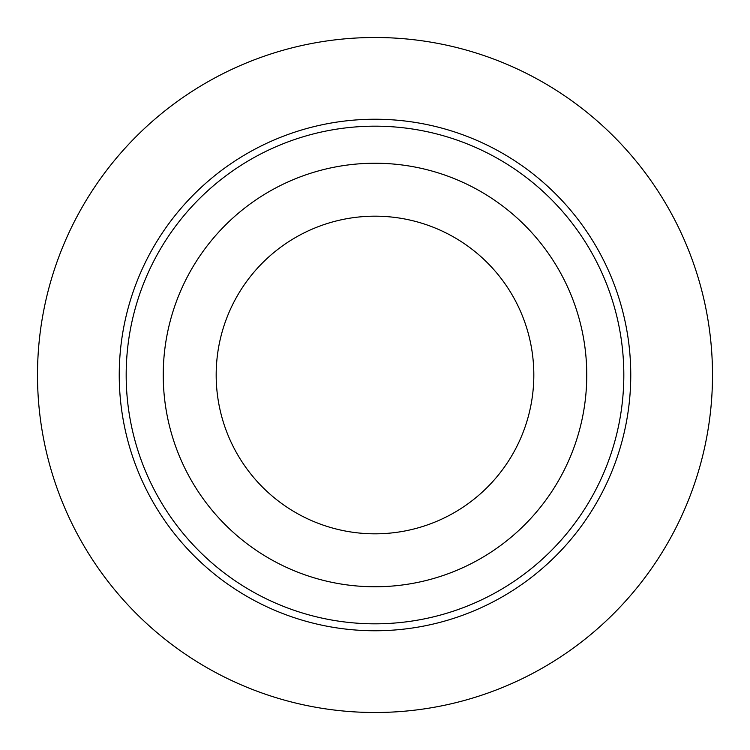 <?xml version="1.0" encoding="UTF-8"?>
<svg xmlns="http://www.w3.org/2000/svg" width="750" height="750" viewBox="0 0 750 750"><rect width="100%" height="100%" fill="white"/><g stroke="black" fill="none" stroke-linecap="round" stroke-linejoin="round"><path stroke-width="1.12" d="M375 623.822A248.822 248.822 0 0 1 126.178 375A248.822 248.822 0 0 1 375 126.178A248.822 248.822 0 0 1 623.822 375A248.822 248.822 0 0 1 375 623.822M375 586.763A211.762 211.762 0 0 0 586.763 375A211.762 211.762 0 0 0 375 163.238A211.762 211.762 0 0 0 163.238 375A211.762 211.762 0 0 0 375 586.763M375 630.759A255.759 255.759 0 0 1 119.241 375A255.759 255.759 0 0 1 375 119.241A255.759 255.759 0 0 1 630.759 375A255.759 255.759 0 0 1 375 630.759M375 37.5A337.5 337.5 0 0 0 37.5 375A337.5 337.5 0 0 0 375 712.5A337.5 337.5 0 0 0 712.5 375A337.5 337.5 0 0 0 375 37.5M375 216.178A158.822 158.822 0 0 0 216.178 375A158.822 158.822 0 0 0 375 533.822A158.822 158.822 0 0 0 533.822 375A158.822 158.822 0 0 0 375 216.178"/></g></svg>
